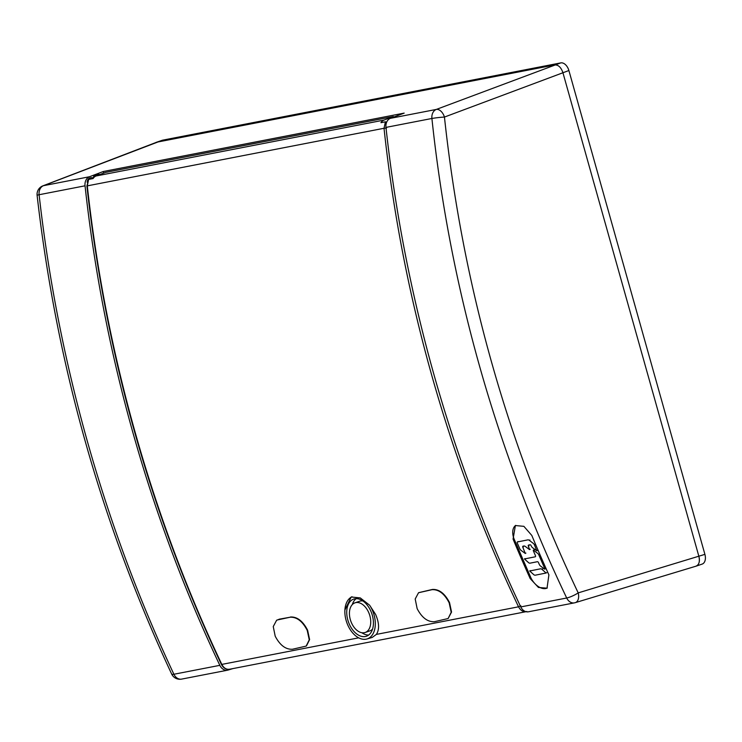 <?xml version="1.0" encoding="UTF-8"?>
<svg xmlns="http://www.w3.org/2000/svg" width="742" height="742" viewBox="0 0 742 742"><rect width="100%" height="100%" fill="white"/><g stroke="black" fill="none" stroke-linecap="round" stroke-linejoin="round"><path stroke-width="1.11" d="M533.619 550.258L537.579 553.3A2.718 1.66 58.7 0 1 538.822 554.933L544.823 568.706L544.48 569.068L540.528 566.035A2.718 1.66 58.7 0 1 539.276 564.402L538.469 562.557A1.085 0.668 -121.3 0 0 537.366 561.713L530.085 563.159A2.718 1.66 58.7 0 1 528.573 562.677L524.455 558.958L535.223 556.806A1.085 0.668 -121.3 0 0 535.474 555.684L533.275 550.629L534.231 549.887M517.295 543.042A1.085 0.668 58.7 0 1 517.545 541.92L527.831 539.879A2.718 1.66 58.7 0 1 529.334 540.352L533.238 543.348A2.718 1.66 58.7 0 1 534.49 544.99L536.791 550.796L532.533 547.698A2.718 1.66 58.7 0 1 531.281 546.066L531.096 545.62A1.085 0.668 -121.3 0 0 529.992 544.776L528.601 545.055A1.085 0.668 -121.3 0 0 528.35 546.168L529.556 549.609L525.336 546.483A2.718 1.66 -121.3 0 0 523.824 546.001L523.064 546.158A1.085 0.668 -121.3 0 0 522.813 547.271L525.28 553.458L521.023 550.369A2.718 1.66 58.7 0 1 519.771 548.728L517.295 543.042M540.436 568.826A2.718 1.66 58.7 0 1 541.948 569.309L546.066 573.028L535.316 575.18A2.718 1.66 58.7 0 1 533.804 574.698L529.695 570.978L540.436 568.826M696.163 566.137L702.164 564.087A9.099 5.75 -108.9 0 0 704.9 554.367L568.891 70.527A9.099 5.75 -108.9 0 0 560.757 62.894L162.739 140.155A9.099 5.75 -108.9 0 0 162.257 140.284L156.256 142.334A9.099 5.75 71.1 0 0 155.551 142.659M156.645 142.223A9.099 5.75 71.1 0 1 156.738 142.204L554.756 64.944A9.099 5.75 71.1 0 1 554.868 64.925M562.659 71.835A9.099 5.75 71.1 0 1 562.89 72.586C561.063 67.337 558.346 64.786 554.756 64.944L156.738 142.204L42.878 185.852A9.099 5.917 69 0 1 43.509 185.676A9.099 7.021 79 0 0 39.103 194.729A9.099 0.659 173.6 0 0 37.109 195.369A9.099 9.099 0 0 1 42.878 185.852M695.671 566.267C698.973 565.079 700.049 561.796 698.899 556.426L562.89 72.586L698.899 556.426A9.099 5.75 71.1 0 1 699.298 561.499M232.923 668.588L228.119 670.054A9.099 7.021 -101 0 1 227.571 670.193A9.099 7.021 -101 0 1 219.836 665.342A1177.461 908.996 -101 0 1 132.809 432.28A1177.461 908.996 -101 0 1 85.042 185.806A9.099 7.021 -101 0 1 89.457 176.754L103.249 171.523L404.177 113.109L390.375 118.34A9.099 7.021 79 0 0 385.97 127.392A1177.461 908.996 79 0 0 433.736 373.866A1177.461 908.996 79 0 0 520.763 606.928A9.099 7.021 79 0 0 528.499 611.779L574.438 602.856A9.099 7.021 -101 0 1 566.702 598.006A9.099 1.781 -25.5 0 0 578.203 592.886L578.203 592.886A9.099 5.584 73.2 0 1 575.338 602.634L575.338 602.634A9.099 5.584 73.2 0 1 574.985 602.717A9.099 7.021 -101 0 1 574.438 602.856A9.099 9.099 0 0 0 575.338 602.634L695.977 566.192M103.694 173.099L103.249 171.523M90.635 177.783A5.463 4.211 79 0 0 90.348 177.83A5.463 4.211 79 0 0 87.139 182.235M385.97 127.392L431.909 118.479C440.739 201.759 456.46 283.713 479.054 364.341A1177.461 908.996 -101 0 0 479.249 365.027A1177.461 908.996 -101 0 0 479.582 366.223A1177.461 908.996 -101 0 0 479.786 366.947C502.464 447.111 531.43 524.13 566.702 598.006L520.763 606.928M530.168 578.547L538.432 587.441L547.021 588.174L548.904 574.902A1177.461 908.996 79 0 1 531.81 535.446L523.88 526.338L515.384 525.549L513.074 539.082A1177.461 908.996 -101 0 0 530.168 578.547L531.003 578.037A15.081 9.219 58.7 0 0 545.713 588.536A15.081 9.219 58.7 0 0 547.318 587.97M704.9 554.367L578.203 592.886C507.092 443.252 462.507 284.65 444.449 117.06L444.449 117.06A9.099 0.584 174 0 0 431.909 118.479A9.099 7.021 -101 0 1 436.324 109.426L390.375 118.34M96.627 472.932A1177.461 908.996 79 0 1 87.296 441.119A1177.461 908.996 79 0 1 78.68 409.12C60.464 338.528 47.275 267.064 39.103 194.729L85.042 185.806M219.836 665.342L173.897 674.255C143.558 609.581 117.802 542.476 96.618 472.932M171.634 673.977A9.099 1.855 -25.1 0 0 171.662 674.042A9.099 1.855 -25.1 0 0 173.897 674.255A9.099 7.021 79 0 0 181.632 679.106L227.571 670.193M568.891 70.527L444.449 117.06A9.099 5.546 -110.6 0 0 436.324 109.426L560.757 62.894M531.003 578.037L513.909 538.571L513.074 539.082M513.909 538.571A15.081 9.219 58.7 0 1 515.699 525.373M88.53 179.453A5.463 4.211 -101 0 1 90.914 177.718A5.463 4.211 -101 0 1 92.88 177.922M393.381 116.531L105.512 172.413L96.135 175.975A9.099 7.021 79 0 0 93.075 178.562L88.623 179.425L87.296 185.871L384.022 128.273L385.395 121.818L380.943 122.68A9.099 7.021 -101 0 1 384.004 120.093L393.381 116.531L393.548 117.134M384.004 120.093L96.135 175.975L99.409 174.732M96.692 174.927L93.882 175.993L92.926 178.59M358.664 637.842L221.812 664.405C190.861 598.979 164.724 531.031 143.382 460.55A1169.114 902.55 79 0 1 135.007 431.853C112.348 351.161 96.441 269.17 87.296 185.871L86.897 186.001C105.67 354.379 150.496 513.835 221.366 664.368L221.812 664.405C223.889 668.292 226.635 669.859 230.048 669.117M526.032 611.696L229.538 669.247M366.938 638.983L372.234 637.443L376.38 634.401C379.514 629.578 379.255 622.918 375.6 614.422L369.618 605.203A22.408 14.163 71.1 0 1 374.061 614.942A22.408 14.163 71.1 0 1 366.938 638.983A22.408 14.163 71.1 0 1 346.097 620.368A22.408 14.163 71.1 0 1 344.891 610.007L351.226 596.995L360.278 597.913L369.618 605.203M526.857 611.501C523.416 612.252 520.643 610.685 518.537 606.808C487.411 541.372 461.162 473.396 439.793 402.869A1169.114 902.55 -101 0 1 431.454 374.302C408.796 293.619 392.982 211.609 384.022 128.273L386.563 127.986M448.919 602.356A1169.652 902.968 79 0 0 449.198 602.958L451.192 612.308L448.112 618.54L434.413 621.703C427.763 622.046 422.096 617.863 417.403 609.126A1169.652 902.968 79 0 1 417.125 608.523L415.195 598.998L418.544 592.728L432.076 589.677C438.661 589.361 444.282 593.581 448.919 602.356L449.29 602.124C444.625 593.331 439.004 589.102 432.438 589.445L418.636 592.673M449.29 602.124A1169.114 902.55 79 0 0 449.559 602.708L449.198 602.958M448.131 618.522L451.553 612.048L449.559 602.708M276.979 620.043L290.122 617.223L279.14 619.199M290.493 617.001C297.078 616.685 302.69 620.915 307.346 629.68A1169.114 902.55 79 0 0 307.615 630.264L309.609 639.576L306.502 645.855M344.891 610.007A22.408 14.163 71.1 0 1 352.051 596.753M372.326 615.276A19.626 12.401 -108.9 0 0 353.73 599.082A19.626 12.401 -108.9 0 0 347.831 620.034A19.626 12.401 -108.9 0 0 366.427 636.228A19.626 12.401 -108.9 0 0 372.326 615.276M352.274 604.628A19.626 12.401 71.1 0 1 356.197 598.655M368.635 635.059A19.626 12.401 71.1 0 1 361.873 632.74M365.147 632.49A15.675 9.906 71.1 0 1 350.298 619.551A15.675 9.906 71.1 0 1 355.01 602.819A15.675 9.906 71.1 0 1 369.859 615.758A15.675 9.906 71.1 0 1 365.147 632.49L369.822 630.895A15.675 9.906 -108.9 0 0 372.558 629.086M362.949 600.983A15.675 9.906 -108.9 0 0 359.685 601.224L355.01 602.819M386.703 122.078L385.395 121.818M389.958 118.525L392.945 117.366M388.511 118.803L388.558 119.453M307.346 629.68L306.975 629.902A1169.652 902.968 79 0 0 307.253 630.505L309.256 639.827L306.158 646.096L292.469 649.25C285.846 649.602 280.17 645.41 275.458 636.682A1169.652 902.968 79 0 1 275.18 636.079L273.251 626.582L276.599 620.275L278.769 619.431M306.975 629.902C302.319 621.137 296.698 616.917 290.122 617.223M86.888 186.001L88.623 179.425M96.108 175.566L93.761 176.03M96.961 174.824L99.196 174.389M539.443 554.562L538.822 554.933M518.157 541.549L517.545 541.92M523.425 546.9L522.813 547.271M528.963 545.797L528.35 546.168M535.112 544.609L534.49 544.99M529.955 539.981L529.334 540.352M542.569 568.928L541.948 569.309M530.363 570.579L529.751 570.95M546.622 572.676L546.112 572.991M162.739 140.155L43.509 185.676L89.457 176.754M221.357 664.331L221.357 664.368C223.249 668.013 225.958 669.646 229.501 669.256M376.38 634.401L518.537 606.808L520.856 605.769M533.934 549.831L533.322 550.202M525.076 558.578L524.455 558.958M545.398 568.752L544.776 569.123M518.018 541.604L517.406 541.975M525.893 553.087L525.28 553.458M530.224 549.21L529.602 549.59M537.412 550.416L536.791 550.796M530.307 570.598L529.695 570.978M546.678 572.657L546.066 573.028M37.109 195.369C56.411 363.719 101.264 523.277 171.662 674.042A9.099 9.099 0 0 0 181.642 679.106M90.914 177.718L90.348 177.83M93.798 176.012L96.84 174.852"/></g></svg>
